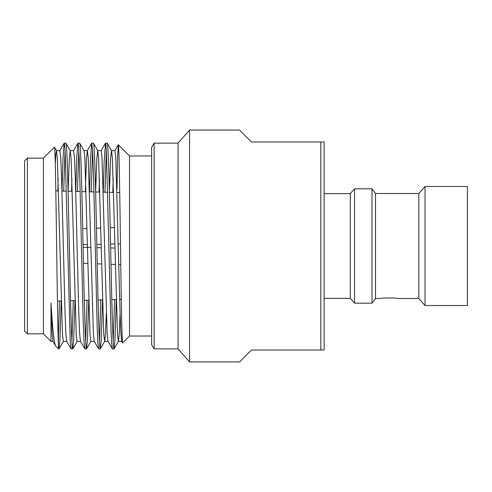 <?xml version="1.0" encoding="UTF-8"?>
<svg xmlns="http://www.w3.org/2000/svg" width="492" height="492" viewBox="0 0 492 492"><rect width="100%" height="100%" fill="white"/><g stroke="black" fill="none" stroke-linecap="round" stroke-linejoin="round"><path stroke-width="0.74" d="M83.056 244.678L87.379 244.579M96.807 244.37L101.131 244.272M110.565 244.057L114.882 243.958M118.32 243.884L120.478 243.835M114.513 227.55L110.22 227.704L114.513 227.55M100.762 228.042L96.469 228.196L100.762 228.042M87.01 228.54L82.724 228.694L87.01 228.54M114.974 248.042L110.645 247.943M101.204 247.734L96.875 247.636M90.879 247.501L83.111 247.322M83.443 263.331L87.804 263.491L83.443 263.331M97.213 263.829L101.573 263.989L97.213 263.829M110.989 264.327L115.349 264.481L110.989 264.327M118.787 264.604L120.768 264.678M467.4 305.526L467.4 186.474L425.02 186.474L425.02 305.526L467.4 305.526M425.02 305.526L418.84 298.496L418.84 193.504L425.02 186.474M418.84 298.496L397.61 298.496C398.108 297.789 380.587 297.795 381.097 298.496L375.513 298.496L375.513 193.504L371.995 188.817L354.554 188.817L354.554 303.183L371.995 303.183L371.995 188.817M375.513 298.496L371.995 303.183M354.554 303.183L350.31 298.361L350.31 193.639L354.554 188.817M350.31 193.639L324.123 193.639M350.31 298.361L324.123 298.361M178.061 348.865L178.061 143.135L189.568 130.066L189.568 361.934L178.061 348.865L154.137 348.865L154.137 143.135L178.061 143.135M154.137 348.865L151.622 344.732L151.622 147.268L154.137 143.135M151.622 155.97L129.531 155.97L118.326 144.734C119.039 144.119 119.759 191.29 120.485 244.272C121.204 297.162 121.948 345.009 122.686 342.893L121.727 341.3L122.28 339.093M151.622 336.03L129.531 336.03L129.531 155.97M107.164 143.135L105.497 143.135C105.823 144.107 105.841 143.024 106.395 151.745L111.001 329.597L111.629 342.936L112.373 348.865L114.046 348.865C112.902 350.304 111.745 300.932 110.602 246C109.464 191.068 108.301 141.696 107.164 143.135L111.567 150.7L112.391 158.627L117.508 334.111L118.369 341.374L121.807 341.374M95.62 191.806L96.869 157.889L97.73 150.626L101.168 150.626L102.029 157.889L107.145 333.373L107.969 341.3L112.373 348.865M93.4 143.135L91.733 143.135L92.588 150.921L93.419 172.04L97.25 329.806L97.81 341.977L98.615 348.865L100.282 348.865C99.144 350.304 97.982 300.932 96.844 246C95.7 191.068 94.544 141.696 93.4 143.135L97.81 150.7L98.634 158.627L103.75 334.111L104.605 341.374L108.049 341.374M83.966 150.626L87.41 150.626L88.265 157.889L93.382 333.373L94.206 341.3L98.615 348.865M79.642 143.135L77.97 143.135C78.566 143.91 79.15 154.18 79.716 173.934L83.136 318.896L84.009 341.288L84.852 348.865L86.524 348.865C85.38 350.304 84.224 300.932 83.08 246C81.943 191.068 80.786 141.696 79.642 143.135L84.046 150.7L84.87 158.627L89.987 334.111L90.848 341.374L94.286 341.374M75.762 191.431L76.832 156.622L77.896 143.197L73.566 150.7L74.507 157.889L75.368 178.559L78.806 313.441L79.624 333.373L80.448 341.3L84.852 348.865M65.885 143.135L64.212 143.135C64.415 143.215 64.661 143.658 65.184 153.061L70.227 340.956L71.094 348.865L72.761 348.865C71.623 350.304 70.461 300.932 69.323 246C68.179 191.068 67.023 141.696 65.885 143.135L70.288 150.7L71.112 158.627L76.229 334.111L77.084 341.374L80.528 341.374M62.01 191.068L63.056 156.93L64.138 143.197L59.809 150.7L60.744 157.889L61.605 178.559L65.049 313.441L65.86 333.373L66.684 341.3L71.094 348.865M114.046 348.865L114.944 340.298L116.278 299.487M113.209 341.46L114.611 299.53M100.282 348.865L101.186 340.298L102.508 299.856M104.937 192.212L106.327 150.534M99.445 341.466L100.842 299.899M103.277 191.8L104.132 162.231L105.497 143.135M86.524 348.865L87.422 340.298L88.738 300.225L84.31 300.341M91.186 191.843L92.564 150.558M85.688 341.46L87.066 300.268M93.954 191.917L89.513 191.8L90.485 159.131L91.733 143.135M72.761 348.865L73.665 340.298L74.969 300.587M77.435 191.474L78.806 150.552M71.924 341.466L73.302 300.63M58.167 337.703L58.486 335.015L58.486 345.962L59.003 348.865L59.901 340.298L61.199 300.956M63.683 191.111L65.049 150.546M59.003 348.865L58.486 348.865L58.486 345.962C57.816 334.548 57.152 284.493 56.488 235.459C55.805 186.111 55.135 145.441 54.446 147.163L56.525 150.7L57.349 158.627L62.466 334.111L63.327 341.374L66.764 341.374M58.486 335.015L59.526 300.999M43.431 333.847L43.431 158.153L27.417 158.153L27.417 333.847L43.431 333.847L50.977 341.374L50.977 302.955C52.595 329.462 54.188 343.859 55.762 346.147L58.486 348.865M27.417 333.847L24.6 331.221L24.6 160.779L27.417 158.153M121.309 299.351L119.679 299.4M116.241 299.487L111.813 299.61M102.49 299.856L98.062 299.972M74.993 300.587L70.559 300.704M61.242 300.956L57.429 301.055M119.722 192.606L117.059 192.532M113.615 192.44L109.396 192.329M107.723 192.286L103.283 192.163M99.845 192.077L95.626 191.96M86.075 191.708L81.856 191.597M80.184 191.548L75.743 191.431M72.299 191.339L68.087 191.228M66.414 191.185L61.974 191.062M58.53 190.976L55.817 190.902M418.84 193.504L375.513 193.504M129.531 336.03L122.686 342.893M50.977 302.955L52.103 333.373L52.927 341.3L55.762 346.147M43.431 158.153L54.446 147.163M50.977 322.5L50.977 341.374L53.007 341.374M189.568 361.934L239.549 361.934L251.473 350.015L320.827 350.015L320.827 141.985L251.473 141.985L239.549 130.066L189.568 130.066M320.827 141.985L324.123 141.985L324.123 350.015L320.827 350.015M116.967 189.34L117.613 157.102L118.326 144.734M55.282 163.608L55.879 153.873L56.525 150.7M68.117 191.228L69.347 157.889L70.208 150.626L73.646 150.626M100.356 348.797L104.685 341.3L105.516 333.373L106.327 313.441M109.378 191.806L110.626 157.889L111.487 150.626L114.931 150.626L115.786 157.889L120.091 313.441L120.903 333.373L121.727 341.3M114.119 348.797L118.449 341.3L119.273 333.373L120.091 313.441M57.804 190.951L58.167 178.559M71.555 191.32L71.924 178.559M85.3 191.689L86.5 158.627L87.33 150.7L91.66 143.203M99.052 192.052L99.445 178.559M112.803 192.421L113.209 178.559M59.077 348.797L63.406 341.3M72.834 348.797L77.164 341.3M86.598 348.797L90.928 341.3M56.445 150.626L59.889 150.626M101.088 150.7L105.417 143.203M114.851 150.7L118.283 144.753"/></g></svg>
